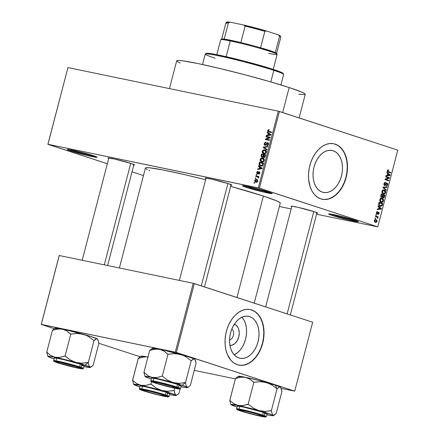 <?xml version="1.0" encoding="UTF-8"?>
<svg xmlns="http://www.w3.org/2000/svg" width="439" height="439" viewBox="0 0 439 439"><rect width="100%" height="100%" fill="white"/><g stroke="black" fill="none" stroke-linecap="round" stroke-linejoin="round"><path stroke-width="0.66" d="M246.943 186.679A14.58 0.812 -165.4 0 0 270.089 192.518A14.58 0.812 14.6 0 1 246.943 186.679L247.031 186.345L246.943 186.679A14.58 0.812 14.6 0 1 244.775 185.922A14.58 0.812 -165.4 0 0 246.943 186.679L246.153 187.343L246.943 186.679M268.487 191.969A15.392 0.856 14.6 0 1 272.202 193.484A15.392 0.856 14.6 0 1 262.879 191.92A15.392 0.856 14.6 0 1 246.153 187.343L242.558 185.944L242.915 185.692L252.48 187.563L266.347 191.3L272.185 193.572L262.16 191.75L246.153 187.343A15.392 0.856 14.6 0 1 242.46 185.735A15.392 0.856 14.6 0 1 252.54 187.579A15.392 0.856 14.6 0 1 268.487 191.969M71.826 150.39A14.58 0.812 -165.4 0 0 94.972 156.224A14.58 0.812 14.6 0 1 71.826 150.39L71.914 150.056L71.826 150.39A14.58 0.812 14.6 0 1 69.658 149.633A14.58 0.812 -165.4 0 0 71.826 150.39L71.036 151.049L71.826 150.39M93.364 155.68A15.392 0.856 14.6 0 1 97.085 157.189A15.392 0.856 14.6 0 1 87.762 155.625A15.392 0.856 14.6 0 1 71.036 151.049L68.111 149.995L67.332 149.447L67.798 149.397L77.363 151.274L91.23 155.005L97.068 157.277L87.037 155.455L71.036 151.049A15.392 0.856 14.6 0 1 67.343 149.447A15.392 0.856 14.6 0 1 77.423 151.285A15.392 0.856 14.6 0 1 93.364 155.68M333.102 214.836A14.58 0.812 -165.4 0 0 356.248 220.669A14.58 0.812 14.6 0 1 333.102 214.836L333.19 214.501L333.102 214.836A14.58 0.812 14.6 0 1 330.935 214.078A14.58 0.812 -165.4 0 0 333.102 214.836L332.312 215.494L333.102 214.836M354.641 220.126A15.392 0.856 14.6 0 1 358.361 221.635A15.392 0.856 14.6 0 1 349.032 220.071A15.392 0.856 14.6 0 1 332.312 215.494L329.387 214.441L328.712 214.095L329.074 213.842L338.639 215.719L352.501 219.451L358.345 221.722L348.314 219.901L332.312 215.494A15.392 0.856 14.6 0 1 328.613 213.892A15.392 0.856 14.6 0 1 338.694 215.73A15.392 0.856 14.6 0 1 354.641 220.126M229.564 339.857A5.669 3.808 101.7 0 0 233.477 335.061A5.669 3.808 101.7 0 0 231.797 329.107A5.669 3.808 -78.3 0 1 233.477 335.061A5.669 3.808 -78.3 0 1 229.564 339.857M234.547 324.328A10.755 7.227 -78.3 0 1 238.876 336.384A10.755 7.227 -78.3 0 1 229.932 345.306L231.979 345.186L234.799 343.666L237.17 340.779L238.734 336.976L239.244 332.828L238.629 328.965L237.922 327.329L235.842 324.97L234.547 324.328L233.164 326.172L234.294 324.251A10.755 7.227 -78.3 0 1 234.547 324.328M242.07 317.32L243.947 320.009L245.357 323.258L246.246 326.951L246.581 330.946L246.35 335.083L245.566 339.204L244.249 343.161L242.454 346.788L240.254 349.949L237.729 352.528L234.168 354.827A21.418 14.388 101.7 0 0 245.928 337.64A21.418 14.388 101.7 0 0 241.966 317.199M249.687 316.607A21.418 14.388 -78.3 0 1 258.214 341.01A21.418 14.388 -78.3 0 1 239.952 358.279A21.418 14.388 -78.3 0 1 238.909 357.999L236.336 356.726L234.064 354.707L232.193 352.023L230.782 348.769L229.893 345.076L229.559 341.081L229.789 336.943L230.574 332.822L231.891 328.871L233.685 325.244L235.886 322.078L238.404 319.499L241.159 317.606L244.029 316.47L246.91 316.129L249.687 316.607L252.26 317.88L254.532 319.899L256.403 322.588L257.814 325.842L258.703 329.535L259.037 333.53L258.807 337.668L258.022 341.789L256.705 345.74L254.916 349.367L252.716 352.533L250.192 355.107L247.442 357.006L244.567 358.142L241.686 358.476L238.909 357.999A21.418 14.388 -78.3 0 1 230.382 333.602A21.418 14.388 -78.3 0 1 248.644 316.332A21.418 14.388 -78.3 0 1 249.687 316.607L247.574 316.173L249.687 316.607M251.432 309.907L254.839 311.591L257.841 314.264L260.322 317.825L262.187 322.133L263.367 327.022L263.812 332.307L263.51 337.783L262.462 343.243L260.722 348.473L258.351 353.274L255.438 357.461L252.096 360.874L248.458 363.382L244.655 364.886L240.841 365.33L238.662 365.094A28.354 19.047 101.7 0 0 262.741 342.124A28.354 19.047 101.7 0 0 251.432 309.907L251.668 309.956A28.354 19.047 -78.3 0 1 262.956 342.255A28.354 19.047 -78.3 0 1 238.778 365.116A28.354 19.047 -78.3 0 1 237.395 364.749L241.077 365.38L244.891 364.935L248.693 363.432L252.332 360.924L255.674 357.511L258.587 353.324L261.913 345.948L263.312 340.576L263.987 335.083L263.916 329.673L263.104 324.564L261.573 319.943L259.389 315.992L256.634 312.859L253.418 310.669L249.857 309.506L246.087 309.413L242.262 310.395L238.525 312.409L235.019 315.383L231.874 319.202L229.224 323.719L227.155 328.762L225.756 334.134L225.081 339.627L225.147 345.032L225.964 350.146L227.495 354.767L230.991 360.392L233.992 363.064L237.395 364.749A28.354 19.047 -78.3 0 1 226.112 332.449A28.354 19.047 -78.3 0 1 250.285 309.588A28.354 19.047 -78.3 0 1 251.668 309.956L251.432 309.907A28.354 19.047 101.7 0 0 250.17 309.566M333.152 150.758A21.418 14.388 -78.3 0 1 341.674 175.156A21.418 14.388 -78.3 0 1 323.411 192.425A21.418 14.388 -78.3 0 1 322.369 192.15L319.795 190.877L317.529 188.858L315.652 186.169L314.242 182.915L313.353 179.222L313.018 175.232L313.248 171.095L314.033 166.968L315.35 163.017L317.145 159.39L319.345 156.229L321.864 153.65L324.619 151.757L327.489 150.615L330.369 150.281L333.152 150.758L335.725 152.031L337.992 154.051L339.863 156.739L341.273 159.988L342.162 163.687L342.497 167.676L342.266 171.814L341.482 175.94L340.165 179.891L338.376 183.518L336.175 186.679L333.651 189.258L330.902 191.152L328.032 192.287L325.151 192.628L322.369 192.15A21.418 14.388 -78.3 0 1 313.841 167.747A21.418 14.388 -78.3 0 1 332.103 150.478A21.418 14.388 -78.3 0 1 333.152 150.758L331.039 150.319L333.152 150.758M334.897 144.058L338.299 145.743L341.301 148.415L343.786 151.971L345.647 156.279L346.826 161.168L347.271 166.452L346.969 171.929L345.921 177.389L344.181 182.619L341.811 187.42L338.897 191.607L335.555 195.02L331.917 197.528L328.12 199.037L324.306 199.482L322.122 199.24A28.354 19.047 101.7 0 0 346.201 176.269A28.354 19.047 101.7 0 0 334.897 144.058L335.127 144.107A28.354 19.047 -78.3 0 1 346.415 176.407A28.354 19.047 -78.3 0 1 322.237 199.268A28.354 19.047 -78.3 0 1 320.86 198.9L324.536 199.531L328.35 199.087L334.002 196.447L337.509 193.473L340.648 189.653L343.303 185.137L345.372 180.094L346.772 174.722L347.447 169.229L347.375 163.824L346.563 158.709L345.032 154.089L342.848 150.138L340.093 147.01L336.878 144.821L333.316 143.657L329.546 143.564L325.722 144.541L321.985 146.56L318.478 149.534L315.339 153.354L312.683 157.87L310.614 162.907L309.215 168.28L308.54 173.773L308.606 179.183L310.104 186.679L311.97 190.981L314.45 194.543L317.452 197.215L320.86 198.9A28.354 19.047 -78.3 0 1 309.572 166.601A28.354 19.047 -78.3 0 1 333.75 143.74A28.354 19.047 -78.3 0 1 335.127 144.107L334.897 144.058A28.354 19.047 101.7 0 0 333.629 143.712M107.61 265.546L133.928 164.504L131.31 163.56A13.774 0.763 14.6 0 0 117.043 159.631A13.774 0.763 14.6 0 0 108.021 157.98A13.774 0.763 14.6 0 0 108.707 158.474L108.109 158.166L108.433 157.941L114.612 159.066L131.31 163.56A13.774 0.763 14.6 0 1 134.636 164.916A13.774 0.763 14.6 0 1 133.796 165.009M230.491 185.088L231.721 184.956L228.505 183.705A13.774 0.763 14.6 0 0 214.237 179.776A13.774 0.763 14.6 0 0 205.216 178.124A13.774 0.763 14.6 0 0 205.907 178.618L205.304 178.311L205.628 178.086L211.812 179.211L228.505 183.705A13.774 0.763 14.6 0 1 231.83 185.055A13.774 0.763 14.6 0 1 230.991 185.148M290.333 314.95L316.969 212.701L314.351 211.752A13.774 0.763 14.6 0 0 300.084 207.823A13.774 0.763 14.6 0 0 291.062 206.176A13.774 0.763 14.6 0 0 291.748 206.665L291.057 206.182L292.385 206.226L297.653 207.257L314.351 211.752A13.774 0.763 14.6 0 1 317.677 213.107A13.774 0.763 14.6 0 1 316.837 213.2M295.162 206.95L295.162 206.95A12.961 0.719 14.6 0 1 293.642 206.429A12.961 0.719 -165.4 0 0 295.162 206.95M209.315 178.903L209.315 178.903A12.961 0.719 14.6 0 1 207.795 178.382A12.961 0.719 -165.4 0 0 209.315 178.903M112.121 158.759L112.121 158.759A12.961 0.719 14.6 0 1 110.601 158.238A12.961 0.719 -165.4 0 0 112.121 158.759M299.113 117.899L305.259 94.314A66.426 3.688 -165.4 0 0 289.164 87.553L282.661 112.521L289.164 87.553A66.426 3.688 -165.4 0 0 218.66 68.199A66.426 3.688 -165.4 0 0 176.692 60.823L169.454 88.612M236.95 297.505L263.378 196.057A69.669 3.869 -165.4 0 0 230.678 186.361L263.378 196.057L236.95 297.505M145.457 168.236L146.275 167.665L149.65 167.786L163.467 170.047L184.797 174.667L205.617 179.738A69.669 3.869 -165.4 0 0 145.419 168.027L119.381 267.982M47.966 144.283L258.341 187.881L278.321 111.177L67.946 67.573L47.895 144.332L67.946 67.573L47.895 144.332L107.335 163.752L47.966 144.283L259.449 188.172L279.429 111.468L397.761 150.133L377.781 226.842L258.341 187.881L278.321 111.177L67.946 67.573L47.966 144.283M255.827 178.514L255.24 178.388L255.366 177.894L255.953 178.014L255.827 178.514L255.953 178.014L255.366 177.894L255.24 178.388L255.827 178.514M257.309 176.719L255.756 176.396L255.888 175.902L258.878 176.522L258.747 177.016L258.269 176.917L258.664 177.499L258.362 178.064L257.973 177.833L258.028 177.049L257.309 176.719L257.896 176.939L258.362 178.064L258.648 177.625L258.269 176.917L258.747 177.016L258.878 176.522L255.888 175.902L255.756 176.396L257.896 176.939M256.716 175.095L256.129 174.974L256.255 174.475L256.848 174.596L256.716 175.095L256.848 174.596L256.255 174.475L256.129 174.974L256.716 175.095M259.197 172.313L259.806 173.164L259.394 173.026L258.747 173.57L259.46 173.8L258.747 173.57L258.67 174.074L259.828 173.098L259.449 171.858L258.028 172.84L258.555 173.015L258.028 172.84L257.731 173.295L258.286 173.476L257.43 173.367L258.187 173.619L256.722 172.478L257.139 172.615L258 171.462L256.722 172.478L257.281 173.86L256.656 172.977L257.227 171.66L258 171.462L257.161 172.527L257.336 173.339L258.895 171.814L259.581 171.94L259.888 172.648L259.208 173.992L258.67 174.074L259.394 173.026L259.125 172.307L258.127 173.69L257.375 173.882L258.906 172.417L259.883 172.532L259.257 172.329M259.498 167.001L258.384 166.315L258.522 165.794L262.237 168.164L262.099 168.686L257.572 169.427L257.709 168.905L259.048 168.724L259.498 167.001L259.048 168.724L257.709 168.905L257.572 169.427L262.099 168.686L262.237 168.164L258.522 165.794L258.384 166.315L261.381 167.616L259.498 167.001M260.097 159.522L260.782 158.435L261.891 157.985L263.356 158.254L264.08 158.863L264.24 160.636L262.752 161.898L260.634 161.387L260.102 160.575L260.097 159.522L260.354 161.08L261.704 161.881C262.818 162.2 263.691 161.711 264.316 160.4C264.404 158.951 263.85 158.161 262.654 158.029L261.112 158.227L261.896 158.479L261.112 158.227L260.097 159.522L260.563 159.675L260.097 159.522M262.226 151.34L262.917 150.253L264.026 149.803L265.145 149.935L266.215 150.681L266.374 152.448L264.887 153.716L262.763 153.206L262.231 152.393L262.226 151.34L262.484 152.898L263.834 153.699C264.953 154.018 265.825 153.524 266.446 152.218C266.533 150.769 265.979 149.979 264.783 149.842L263.246 150.045L264.026 150.297L263.246 150.045L262.226 151.34L262.698 151.493L262.226 151.34M267.636 130.57L268.13 129.851L269.2 129.757L269.123 130.268L268.229 130.449L268.18 131.195L271.642 132.068L271.511 132.562L267.708 131.431L267.636 130.57L268.717 131.985L271.511 132.562L271.642 132.068L268.284 131.294L268.114 130.696L269.123 130.268L269.2 129.757L268.13 129.851L269.14 130.18L268.13 129.851L267.636 130.57L268.108 130.723L267.636 130.57M268.251 133.418L267.131 132.732L267.269 132.21L270.989 134.575L270.852 135.102L266.325 135.838L266.457 135.316L267.801 135.141L268.251 133.418L267.801 135.141L266.457 135.316L266.325 135.838L270.852 135.102L270.989 134.575L267.269 132.21L267.131 132.732L270.128 134.032L268.251 133.418M269.337 137.588L266.045 136.908L266.177 136.408L270.287 137.259L270.15 137.791L266.303 139.207L269.601 139.893L269.475 140.392L265.359 139.536L265.496 139.004L269.337 137.588L265.496 139.004L265.359 139.536L269.475 140.392L269.601 139.893L266.303 139.207L270.15 137.791L270.287 137.259L266.177 136.408L266.045 136.908L269.337 137.588M267.603 143.152L268.02 144.228L268.487 144.376L268.02 144.228L266.967 145.046L267.867 145.342L266.967 145.046L266.89 145.556L268.509 144.31L267.752 142.659L265.172 144.826L265.963 145.084L265.172 144.826L264.733 143.668L266.007 142.67L266.083 142.165L264.262 143.526L264.936 145.293L264.3 144.722L264.201 143.838L265.304 142.22L266.083 142.165L266.007 142.67L264.81 143.427L264.969 144.744L265.688 144.689L267.324 142.659L268.328 142.993L268.564 144.014L268.081 145.15L266.89 145.556L268.064 144.041L267.944 143.361L267.263 143.163L265.974 145.068L265.052 145.325L266.226 144.771L267.148 143.224L268.547 143.454M266.983 149.951L263.274 147.531L263.405 147.043L267.9 146.423L267.768 146.939L263.828 147.356L267.121 149.43L266.983 149.951L267.121 149.43L263.828 147.356L267.768 146.939L267.9 146.423L263.405 147.043L263.274 147.531L265.052 148.113L263.274 147.531L266.983 149.951M262.006 157.294L261.095 156.322L261.595 153.985L265.71 154.835L264.772 157.327L263.795 157.508L263.191 156.822L262.006 157.294L263.191 156.822L263.916 157.541L265.304 156.383L265.71 154.835L261.595 153.985L261.194 155.527L261.66 155.68L261.194 155.527L261.836 157.25M260.673 165.942L259.059 164.79L259.465 162.167L263.576 163.017L262.884 165.267L261.606 165.997L260.673 165.942L262.934 165.185L263.576 163.017L259.465 162.167L259.087 163.626L259.553 163.78L259.087 163.626C258.939 165.059 259.471 165.832 260.673 165.942L260.294 165.843M255.855 182.196L254.894 181.719L254.636 180.478L255.465 179.474L256.678 179.441L257.655 180.138L257.682 181.291L256.925 182.119L255.855 182.196L257.737 181.12L256.546 179.414L254.636 180.478L255.054 180.616L254.636 180.478L255.553 182.114M254.604 183.206L254.016 183.085L254.143 182.591L254.73 182.712L254.604 183.206L254.73 182.712L254.143 182.591L254.016 183.085L254.604 183.206M279.38 206.511L291.156 208.953L279.38 206.511M316.574 214.221L377.781 226.842L259.449 188.172L279.429 111.468L278.321 111.177L397.761 150.133L377.781 226.842L316.574 214.221M143.46 175.556L132.024 171.819L143.46 175.556M374.89 218.485L375.411 218.655L375.537 218.156L375.021 217.985L374.89 218.485L375.411 218.655L375.537 218.156L375.021 217.985L374.89 218.485M375.779 215.072L376.3 215.236L376.432 214.742L375.91 214.572L375.779 215.072L376.3 215.236L376.432 214.742L375.91 214.572L375.779 215.072M378.034 206.412L379.011 207.197L378.561 208.92L377.359 208.997L377.227 209.518L381.271 209.118L381.409 208.591L378.171 205.891L378.034 206.412L379.011 207.197L378.561 208.92L377.359 208.997L377.227 209.518L381.271 209.118L381.409 208.591L378.171 205.891L378.034 206.412M380.695 198.368L379.757 199.613L379.938 201.221L381.112 202.143C382.1 202.555 382.89 202.121 383.483 200.832L383.044 200.744L383.483 200.832C383.598 199.361 383.132 198.51 382.073 198.285L380.399 198.56L379.68 200.052L380.273 201.649L382.144 202.22L383.313 201.287L383.406 199.438L382.232 198.34L380.827 198.538M383.247 193.956C384.229 194.373 385.019 193.939 385.612 192.65L385.173 192.562L385.612 192.65C385.733 191.179 385.261 190.328 384.202 190.103L382.676 190.274L381.837 191.645L382.402 193.467L384.279 194.038L385.541 192.886L385.349 190.894L383.527 189.999L382.83 190.186L381.886 191.431L382.073 193.039L383.532 194.033M384.569 185.51L385.634 185.038L385.129 184.934L385.634 185.038L386.046 184.237L385.629 184.15L386.046 184.237L386.496 183.529L386.024 183.431L386.907 183.497L387.242 184.621L386.199 185.889L387.675 184.742L387.236 184.654L387.675 184.742L386.852 182.959L384.696 185.011L383.927 184.852L384.696 185.011L384.334 183.798L383.9 183.711L384.334 183.798L385.497 182.882L384.421 182.657L385.497 182.882L385.579 182.366L383.922 183.617L384.191 185.274L385.398 185.324L386.594 183.48L387.127 183.634L387.286 184.435L386.199 185.889L387.066 185.752L387.675 184.742L387.659 183.606L386.863 182.959L386.111 183.31L385.157 184.912L384.515 184.912L384.416 183.557L385.497 182.882L385.579 182.366L384.954 182.344L383.922 183.617L384.69 185.543M386.781 172.823L387.758 173.608L387.308 175.337L386.111 175.413L385.974 175.935L390.024 175.529L390.156 175.007L386.918 172.302L386.781 172.823L387.758 173.608L387.308 175.337L386.111 175.413L385.974 175.935L390.024 175.529L390.156 175.007L386.918 172.302L386.781 172.823M388.707 169.953L387.472 170.239L387.467 171.753L390.683 172.993L390.814 172.494L387.758 171.336L387.829 170.579L388.625 170.469L388.707 169.953L387.758 169.964L387.297 170.661L388.219 172.187L390.683 172.993L390.814 172.494L387.851 171.446L387.714 170.826L388.625 170.469L388.493 169.893M385.694 176.999L388.603 177.949L385.151 179.096L385.008 179.633L388.641 180.819L388.773 180.319L385.859 179.37L389.322 178.218L389.459 177.691L385.826 176.5L385.694 176.999L388.603 177.949L385.151 179.096L385.008 179.633L388.641 180.819L388.773 180.319L385.859 179.37L389.322 178.218L389.459 177.691L385.826 176.5L385.694 176.999M382.929 187.629L386.155 190.378L386.287 189.857L383.423 187.491L386.94 187.365L387.072 186.849L383.055 187.14L382.929 187.629L386.155 190.378L386.287 189.857L383.423 187.491L386.94 187.365L387.072 186.849L383.055 187.14L382.929 187.629M381.518 197.484L382.589 197.095L382.034 196.979L383.209 197.885L384.476 196.815L384.037 196.721L384.476 196.815L384.882 195.267L381.25 194.076L380.734 196.425L381.518 197.484L382.589 197.095L383.099 197.841L383.977 197.737L384.882 195.267L381.25 194.076L380.843 195.618L381.661 197.523M380.081 206.204L382.111 205.611L381.606 205.507L382.111 205.611L382.385 204.843L381.946 204.755L382.385 204.843L382.748 203.449L379.115 202.258L378.747 205.106L379.477 205.924L380.898 206.335L382.067 205.688L382.748 203.449L379.115 202.258L378.736 203.718C378.566 205.172 379.016 205.995 380.081 206.204L380.383 206.286M376.92 214.051L378.028 213.195L377.507 213.091L378.028 213.195L378.325 212.679L377.792 212.564L378.588 212.586L378.742 213.338L378.067 214.347L379.12 213.442L378.731 213.359L379.12 213.442L378.522 212.042L377.255 213.48L376.349 213.398L376.986 213.53L376.36 212.646L377.463 212.147L376.646 211.977L377.463 212.147L377.545 211.631L376.382 212.569L376.613 213.875L377.463 214.012L378.451 212.586L378.742 213.338L378.067 214.347L378.703 214.205L379.148 213.327L379.131 212.553L378.5 212.042L377.277 213.464L376.827 213.431L376.794 212.58L377.545 211.631L377.101 211.658L376.382 212.569L377.024 214.078M375.411 216.493L377.172 217.124L377.337 218.128L377.836 218.205L377.628 217.217L378.05 217.354L378.182 216.855L375.537 215.993L375.411 216.493L377.293 217.212L377.677 218.392L377.946 217.963L377.628 217.217L378.05 217.354L378.182 216.855L375.537 215.993L375.411 216.493M375.329 222.414L377.035 221.465L376.646 221.382L377.035 221.465L376.025 219.626L375.575 219.533L376.025 219.626L374.297 220.57L374.489 221.854L376.075 222.48L377.074 221.289L376.854 220.191L375.91 219.593L374.818 219.747L374.297 220.57L375.559 222.474M194.263 370.368L235.375 378.89L194.263 370.368M281.223 388.389L294.728 391.127L176.396 352.462L194.334 283.578L312.672 322.248L294.728 391.127L175.287 352.171L193.231 283.287L59.249 255.52L41.304 324.399L175.287 352.171L41.239 324.448L59.177 255.569L41.239 324.448L54.277 328.712L41.239 324.448L59.249 255.52L193.231 283.287L175.287 352.171L176.396 352.462L194.334 283.578L193.231 283.287L312.672 322.248L294.728 391.127L281.223 388.389M140.123 356.759L98.808 343.26L140.123 356.759M254.208 303.146L280.258 203.147A69.669 3.869 -165.4 0 0 263.378 196.057L276.608 200.842L279.659 202.395L280.137 203.306M316.963 212.701L317.66 213.184L316.332 213.14M133.922 164.504L134.619 164.993L133.291 164.943M149.765 170.623L149.068 170.327M147.23 169.476L146.022 168.774M176.725 61.026L177.51 60.483L178.816 60.456L183.217 60.9L198.417 63.66L220.098 68.544L244.957 74.795L269.206 81.473L289.164 87.553L301.78 92.119L304.688 93.6L305.143 94.462M304.441 94.654L298.734 94.237M180.171 63.018L177.263 61.537M387.478 170.222L388.625 170.469M387.28 170.733L387.714 170.826L387.28 170.733M387.264 171.325L387.851 171.446L387.264 171.325M387.302 171.468L388.317 171.676L387.302 171.468M387.396 171.66L390.814 172.494L388.4 172.247L387.396 171.66M389.163 174.799L390.156 175.007L389.163 174.799M388.614 175.238L390.024 175.529L388.614 175.238M388.136 173.915L389.7 175.183L387.341 175.21L387.774 175.304L388.136 173.915L387.703 173.828L389.7 175.183L387.774 175.304L388.136 173.915M385.76 176.758L389.459 177.691L387.044 177.438L385.76 176.758M388.378 178.025L389.322 178.218L388.378 178.025M385.118 179.216L385.859 179.37L385.118 179.216M385.074 179.392L388.773 180.319L386.358 180.072L385.074 179.392M383.927 184.857L384.696 185.011M386.496 183.529L386.907 183.497M385.124 186.992L386.94 187.365L385.124 186.992M383.022 187.272L384.048 187.48L383.022 187.272M382.989 187.404L383.423 187.491L382.989 187.404M383.022 187.705L383.938 187.897L383.022 187.705M385.305 189.653L386.287 189.857L385.305 189.653M382.215 193.462L382.589 193.242M382.995 190.405L382.468 189.9M384.065 190.597L385.19 192.512L384.262 193.522L382.182 193.215L383.39 193.462L382.314 191.563L381.875 191.475L384.065 190.597L384.97 191.174L385.036 192.897L384.405 193.478L383.598 193.522L382.523 192.88L382.276 191.75L382.846 190.74L384.065 190.597L382.649 190.29M383.242 195.267L384.328 195.624L384.103 196.491L383.28 197.363L382.616 197.226L383.28 197.363L382.385 196.634L382.896 196.738L383 196.206L382.561 196.112L383 196.206L383.242 195.267L382.803 195.179L384.328 195.624L383.549 197.385L382.918 196.974L383.242 195.267M381.54 194.713L382.819 195.13L382.561 196.112L381.645 196.985L380.816 196.815L381.645 196.985L380.739 196.211L381.178 196.299L381.266 195.772L380.832 195.679L381.266 195.772L381.54 194.713L381.107 194.625L382.819 195.13L381.935 197.012L381.189 196.436L381.54 194.713M380.816 196.82L381.645 196.985M382.616 197.232L383.28 197.363M381.112 202.143L381.398 202.22M380.086 201.644L380.459 201.43M380.865 198.593L380.339 198.088M381.935 198.779L383.055 200.7L382.133 201.704L380.053 201.397L381.255 201.649L380.179 199.745L379.746 199.657L381.935 198.779L382.835 199.355L382.907 201.078L382.276 201.66L381.469 201.704L380.388 201.062L380.141 199.932L380.712 198.922L381.935 198.779L380.514 198.472M380.064 201.413L381.255 201.649M379.044 205.748L379.554 205.414M379.411 202.895L382.193 203.806L381.71 205.375L380.218 205.71L378.95 205.447L380.218 205.71L378.742 205.09L379.378 205.222L379.175 203.795L378.742 203.701L379.175 203.795L379.411 202.895L378.972 202.807L382.193 203.806L381.546 205.567L380.586 205.803L379.28 205.101L379.411 202.895M380.498 205.781L380.218 205.71M380.415 208.388L381.409 208.591L380.415 208.388M379.867 208.827L381.271 209.118L379.867 208.827M379.389 207.504L380.953 208.766L378.588 208.799L379.027 208.893L379.389 207.504L378.95 207.411L380.953 208.766L379.027 208.893L379.389 207.504M375.894 214.627L376.432 214.742L375.894 214.627M375.471 216.251L378.182 216.855L375.768 216.608L375.471 216.251M377.172 217.124L377.628 217.217L377.172 217.124M377.458 217.865L377.946 217.963L377.458 217.865M375.005 218.046L375.537 218.156L375.005 218.046M375.899 220.126L376.657 221.327L375.433 221.904L374.39 221.69L375.433 221.904L374.28 220.625L375.899 220.126L376.481 220.488L376.569 221.558L375.597 221.953L374.851 221.541L374.648 220.828L375.054 220.158L375.899 220.126L374.681 219.862M374.396 221.7L375.433 221.904M382.193 193.231L383.39 193.462M270.358 131.974L268.284 131.294M268.816 131.48L268.531 131.404M268.416 131.909L268.717 131.985M269.864 132.221L269.672 131.777M269.667 131.711L269.941 132.298M267.477 135.651L266.457 135.316L267.477 135.651M268.734 135.442L267.801 135.141L268.734 135.442M268.684 133.681L270.896 134.921L268.322 135.069L269.228 135.366L268.322 135.069L268.684 133.681L270.534 134.285L268.684 133.681L268.322 135.069L270.479 134.789L268.684 133.681M268.18 137.347L266.177 136.408L270.226 137.495L268.18 137.347M268.383 139.887L266.303 139.207L268.383 139.887M267.494 139.981L267.576 139.679L265.496 139.004L267.658 139.651L267.494 139.981M264.262 143.526L264.733 143.679L264.262 143.526M265.172 144.826L265.957 145.084M268.547 143.46L267.746 143.202M264.256 147.323L263.405 147.043L264.256 147.323M265.557 150.615L266.061 150.484M265.485 150.072L264.783 149.842L265.485 150.072M265.161 149.94L264.783 149.842M263.515 153.612L263.834 153.699M264.377 153.255L264.695 153.738L262.484 152.898L264.432 153.37M266.1 150.484L265.513 150.632M264.646 150.341L263.548 150.423L262.763 151.263L262.813 152.454L263.707 153.134L265.633 153.403L264.958 153.184L265.968 152.119L266.435 152.273L265.968 152.119L265.858 151.076L264.646 150.341L265.968 152.119L264.958 153.184L263.976 153.2L262.709 151.433L264.646 150.341L266.325 150.868M263.976 153.2L265.205 153.623M263.598 154.945L263.674 154.66L261.595 153.985L265.65 155.071L263.674 154.66L263.598 154.945M264.761 157.332L263.191 156.822L264.761 157.332M263.976 157.025L264.635 156.767L265.101 155.236L263.872 154.978L265.568 155.384L265.101 155.236L264.871 156.103L265.343 156.251L264.871 156.103L263.976 157.025L264.81 157.299L263.532 156.443L263.872 154.978L263.598 156.772L264.805 157.305M262.132 156.794L262.906 156.465L263.389 154.879L261.946 154.583L261.595 156.229L262.132 156.794L261.589 156.163L261.946 154.583L263.855 155.033L263.389 154.879L263.131 155.861L263.603 156.015L263.131 155.861L262.132 156.794L262.977 157.069L262.023 156.761L262.972 157.074M263.422 158.797L263.927 158.671M263.356 158.254L262.654 158.029L263.356 158.254M263.027 158.128L262.654 158.029M261.381 161.793L261.704 161.881M262.571 161.925L260.354 161.08L262.303 161.552M263.965 158.666L263.384 158.814M262.242 161.437L262.709 162.062M262.517 158.523L261.419 158.605L260.634 159.445L260.684 160.636L261.573 161.316L263.499 161.585L262.829 161.365L263.834 160.306L264.3 160.454L263.834 160.306L263.729 159.258L262.517 158.523L263.834 160.306L262.829 161.365L261.847 161.382L260.579 159.62L262.517 158.523L264.19 159.05M261.847 161.382L263.071 161.804M261.474 163.105L259.465 162.167L263.515 163.253L261.474 163.105M261.49 166.008L261.183 165.591M261.172 165.563L261.617 166.118M261.71 165.476L261.578 165.146M260.81 165.443L262.297 165.19L262.966 163.418L259.817 162.765L259.504 164.466L260.684 165.415L259.855 165.037L259.817 162.765L263.433 163.571L262.966 163.418L262.736 164.301L263.202 164.449L262.736 164.301L262.473 164.993L262.956 165.152L260.81 165.443L262.116 165.871L260.481 165.36L262.555 166.035M258.73 169.234L257.709 168.905L258.73 169.234M259.987 169.031L259.048 168.724L259.987 169.031M259.937 167.27L262.149 168.51L259.575 168.658L260.475 168.949L259.575 168.658L259.937 167.27L261.781 167.874L259.937 167.27L259.575 168.658L261.732 168.373L259.937 167.27M257.43 173.367L258.187 173.619M256.826 174.662L256.255 174.475L256.826 174.662M257.88 176.89L257.962 176.577L255.888 175.902L258.818 176.752L257.962 176.577L257.88 176.89M258.439 177.987L257.973 177.833L258.439 177.987M258.637 177.652L258.121 177.482L258.637 177.652M255.937 178.08L255.366 177.894L255.937 178.08M257.073 179.584L256.546 179.414L257.073 179.584M256.837 179.485L256.546 179.414M257.677 180.105L257.276 180.308M256.689 181.856L256.969 182.394M256.42 179.908L255.569 179.963L255.103 180.462L255.169 181.236L255.778 181.642L257.056 182.048L255.959 181.691L257.726 181.153L257.21 180.363L256.42 179.908L257.314 181.016L255.959 181.691L255.064 180.583L256.42 179.908L257.731 180.325M255.959 181.691L257.04 182.059M254.713 182.778L254.143 182.591L254.713 182.778M227.248 23.519A28.354 1.575 14.6 0 1 226.041 22.603A28.354 1.575 14.6 0 1 228.472 22.669L224.192 39.104L228.472 22.669A28.354 1.575 -165.4 0 0 225.975 22.674L221.695 39.115A28.354 1.575 14.6 0 1 224.192 39.104A28.354 1.575 -165.4 0 0 221.755 39.038L220.773 39.614A29.166 1.619 14.6 0 1 230.245 40.937L230.963 40.322A28.354 1.575 -165.4 0 0 224.192 39.104L240.852 42.561A28.354 1.575 -165.4 0 0 230.963 40.322L230.245 40.937A29.166 1.619 -165.4 0 0 220.707 39.691L216.8 54.683M226.14 56.68L230.245 40.937L226.14 56.68M227.292 22.455L226.99 22.202L227.353 21.95L230.255 22.213L228.472 22.669L230.255 22.213L243.76 25.012L245.138 26.12A28.354 1.575 14.6 0 1 264.86 31.317L260.579 47.752L275.291 52.559A28.354 1.575 -165.4 0 0 260.579 47.752A28.354 1.575 -165.4 0 0 240.852 42.561A28.354 1.575 14.6 0 1 260.579 47.752L264.86 31.317L266.457 30.988L278.386 34.884L279.577 36.124L275.291 52.559A28.354 1.575 14.6 0 1 276.57 53.404L280.85 36.969A28.354 1.575 -165.4 0 0 279.577 36.124L275.291 52.559A28.354 1.575 -165.4 0 1 276.548 53.311L277.13 54.293A29.166 1.619 14.6 0 1 268.63 53.355M273.245 69.384L277.146 54.392A29.166 1.619 -165.4 0 0 260.717 48.581A29.166 1.619 -165.4 0 0 230.245 40.937A29.166 1.619 14.6 0 1 259.998 48.378A29.166 1.619 14.6 0 1 277.13 54.293M226.041 22.603L227.023 22.027A27.542 1.531 -165.4 0 1 230.255 22.213L243.76 25.012L245.138 26.12L240.852 42.561L245.138 26.12A28.354 1.575 -165.4 0 1 264.86 31.317L266.457 30.988L278.386 34.884L279.939 35.625L280.225 36.042L279.879 36.13M243.76 25.012L266.457 30.988A27.542 1.531 -165.4 0 0 243.76 25.012M279.577 36.124A28.354 1.575 14.6 0 1 280.828 36.871L280.252 35.888A27.542 1.531 -165.4 0 0 278.386 34.884L279.577 36.124M280.911 84.947L283.638 74.471A40.503 2.25 -165.4 0 0 273.821 70.35L270.808 81.934L273.821 70.35L273.442 69.45A39.697 2.206 -165.4 0 0 232.319 58.124A39.697 2.206 -165.4 0 0 206.325 53.371L205.337 53.948A40.503 2.25 14.6 0 1 231.863 58.793A40.503 2.25 14.6 0 1 273.821 70.35A40.503 2.25 -165.4 0 0 230.832 58.552A40.503 2.25 -165.4 0 0 205.243 54.052L202.516 64.528M215.061 58.173A40.503 2.25 14.6 0 1 205.337 53.948M206.303 53.382L210.133 53.52L216.515 54.623L243.255 60.84L270.808 68.605L279.583 71.601L283.04 73.362M273.821 70.35A40.503 2.25 14.6 0 1 283.61 74.334L283.029 73.351A39.697 2.206 -165.4 0 0 273.442 69.45L273.821 70.35M77.121 366.828L80.046 368.091L76.095 367.542L59.495 363.174A12.149 0.675 14.6 0 1 56.56 361.977A12.149 0.675 14.6 0 1 63.918 363.212A12.149 0.675 14.6 0 1 77.121 366.828A12.149 0.675 14.6 0 1 80.041 368.096A12.149 0.675 14.6 0 1 72.084 366.642A12.149 0.675 14.6 0 1 59.495 363.174L56.571 361.912L60.522 362.455L77.121 366.828M104.301 264.86L130.734 163.374L104.301 264.86M78.905 363.031L75.87 362.427A21.917 1.218 14.6 0 1 85.023 365.166L88.19 362.521A25.16 1.399 -165.4 0 0 88.019 362.466L81.95 363.185L75.87 362.427L70.284 359.936L65.076 356.051L70.783 334.134L77.132 333.492L83.212 334.249L86.082 335.292L88.799 336.74L94.006 340.626L88.294 362.543L81.95 363.185L78.905 363.031M58.316 362.932L55.007 361.5L59.484 362.115L78.296 367.07A13.774 0.763 14.6 0 1 81.627 368.425A13.774 0.763 14.6 0 1 73.28 367.026A13.774 0.763 14.6 0 1 58.316 362.932A13.774 0.763 14.6 0 1 55.012 361.495A13.774 0.763 14.6 0 1 64.028 363.141A13.774 0.763 14.6 0 1 78.296 367.07L81.61 368.502L77.132 367.882L58.316 362.932M83.525 365.835L83.887 365.583L80.288 364.183L79.596 366.845L65.768 362.971L56.889 360.973L53.536 360.649A15.392 0.856 14.6 0 1 63.26 362.362A15.392 0.856 14.6 0 1 79.596 366.845L80.288 364.183A15.392 0.856 -165.4 0 0 63.951 359.7A15.392 0.856 -165.4 0 0 54.227 357.988L53.668 361.171C54.244 361.385 52.34 360.968 57.465 362.751A0.488 0.357 -71.9 0 0 57.493 362.762C54.266 361.758 50.886 360.265 58.76 361.879C66.893 363.58 76.759 366.417 79.119 367.24A0.488 0.357 -71.9 0 0 79.596 366.845A15.392 0.856 14.6 0 1 83.322 368.409L79.596 366.845A0.488 0.357 108.1 0 1 79.119 367.24L63.622 362.976L53.909 361.209L59.567 363.41L72.995 367.026L82.258 368.842L82.603 368.595L79.119 367.24C82.345 368.244 85.731 369.737 77.857 368.123C69.724 366.422 59.852 363.58 57.493 362.762A0.488 0.357 108.1 0 1 57.438 362.74M55.292 328.114L62.42 329.102L57.591 329.02L52.428 330.331L46.715 352.248L52.428 330.331L55.105 329.557L60.033 328.844L67.013 330.112L86.082 335.292L88.799 336.74L94.061 340.659L96.569 338.727L97.809 339.402L98.868 343.314L93.161 365.232L91.367 366.817L89.913 367.015L88.919 365.478L88.294 362.543L94.006 340.626L95.801 339.04L96.569 338.727L97.623 339.1M83.805 366.57L85.561 366.713L83.805 366.57M56.401 328.893L55.001 328.427L54.233 328.74L55.303 328.109A21.917 1.218 -165.4 0 1 62.42 329.102L66.805 330.929L70.564 334.09L77.132 333.492L80.178 333.651L90.39 336.356L97.255 338.837A21.917 1.218 -165.4 0 0 83.212 334.249A21.917 1.218 -165.4 0 0 62.42 329.102L66.805 330.929L70.783 334.134L65.076 356.051L59.907 357.368L55.084 357.28L75.87 362.427L89.913 367.015A21.917 1.218 14.6 0 1 90.28 367.448L93.161 365.232L98.868 343.314L97.656 339.144A21.917 1.218 -165.4 0 0 97.255 338.837L97.809 339.402M54.233 328.74L52.482 330.364L54.233 328.74M46.715 352.248L47.769 356.15L46.775 352.281A25.16 1.399 14.6 0 1 46.94 352.292L46.775 352.281A25.16 1.399 -165.4 0 1 46.94 352.292L46.715 352.248M47.928 356.419A21.917 1.218 14.6 0 0 48.334 356.72L48.334 356.72A21.917 1.218 14.6 0 0 54.008 358.828L47.961 356.463L50.068 356.369L55.084 357.28L50.699 355.453L46.94 352.292L50.699 355.453L55.084 357.28A21.917 1.218 14.6 0 1 75.87 362.427L70.284 359.936L65.356 356.128A25.16 1.399 -165.4 0 0 64.857 356.007L59.907 357.368L55.084 357.28A21.917 1.218 14.6 0 0 47.928 356.419L47.769 356.15M55.676 328.542L55.303 328.284M91.367 366.817L89.913 367.015L90.286 367.278L89.94 367.514L83.8 366.587A21.917 1.218 14.6 0 0 90.28 367.448M57.465 362.751C63.551 364.771 76.584 368.074 80.963 368.7C84.37 369.095 82.565 368.645 83.322 368.409L84.019 365.747A15.392 0.856 -165.4 0 0 80.288 364.183L64.286 359.777L55.742 358.004L54.359 358.153M81.55 365.583L82.505 365.731M88.354 362.576A25.16 1.399 -165.4 0 0 88.19 362.521L85.023 365.166A21.917 1.218 14.6 0 1 89.913 367.015L88.919 365.478L88.354 362.576L88.019 362.466A25.16 1.399 14.6 0 1 88.19 362.521A25.16 1.399 14.6 0 1 88.354 362.576M65.356 356.128L64.857 356.007A25.16 1.399 14.6 0 1 65.356 356.128M174.316 386.973L157.716 382.599L153.765 382.051L156.69 383.318A12.149 0.675 14.6 0 1 153.754 382.122A12.149 0.675 14.6 0 1 161.118 383.357A12.149 0.675 14.6 0 1 174.316 386.973A12.149 0.675 14.6 0 1 177.235 388.241L174.316 386.973M201.276 285.849L227.934 183.518L201.276 285.849M156.69 383.318L169.322 386.797L177.241 388.235A12.149 0.675 14.6 0 1 169.278 386.786A12.149 0.675 14.6 0 1 156.69 383.318M176.099 383.176L173.065 382.572A21.917 1.218 14.6 0 1 182.218 385.31L185.384 382.665A25.16 1.399 -165.4 0 0 185.214 382.61L179.145 383.329L173.065 382.572L167.478 380.081L162.271 376.196L167.983 354.278L174.327 353.636L180.407 354.394L183.277 355.436L185.993 356.885L191.201 360.77L185.494 382.687L179.145 383.329L176.099 383.176M155.516 383.071L152.201 381.639L156.679 382.259L175.496 387.214A13.774 0.763 14.6 0 1 178.821 388.57A13.774 0.763 14.6 0 1 170.475 387.171A13.774 0.763 14.6 0 1 155.516 383.071A13.774 0.763 14.6 0 1 152.207 381.639A13.774 0.763 14.6 0 1 161.228 383.285A13.774 0.763 14.6 0 1 175.496 387.214L178.805 388.647L174.327 388.027L155.516 383.071M180.72 385.98L181.082 385.727L180.407 385.382L177.482 384.328L176.791 386.989L162.968 383.115L154.084 381.118L150.731 380.794A15.392 0.856 14.6 0 1 160.454 382.506A15.392 0.856 14.6 0 1 176.791 386.989L177.482 384.328A15.392 0.856 -165.4 0 0 161.146 379.845A15.392 0.856 -165.4 0 0 151.422 378.133L150.862 381.31C151.439 381.524 149.534 381.112 154.66 382.896A0.488 0.357 -71.9 0 0 154.693 382.901C151.46 381.903 148.08 380.41 155.955 382.023C164.087 383.724 173.959 386.561 176.313 387.385A0.488 0.357 -71.9 0 0 176.791 386.989A15.392 0.856 14.6 0 1 180.522 388.553L176.791 386.989A0.488 0.357 108.1 0 1 176.313 387.385L160.817 383.121L151.104 381.354L156.761 383.554L170.189 387.171L179.452 388.981L179.798 388.74L176.313 387.385C179.546 388.389 182.926 389.881 175.051 388.263C166.919 386.561 157.052 383.724 154.693 382.901A0.488 0.357 108.1 0 1 154.632 382.885M195.004 359.546L194.85 359.283A21.917 1.218 -165.4 0 0 194.45 358.981L195.437 360.523L196.063 363.454L190.356 385.371L188.561 386.962L187.107 387.16A21.917 1.218 14.6 0 0 182.218 385.31L187.107 387.16L186.12 385.623L185.549 382.72A25.16 1.399 -165.4 0 0 185.384 382.665L182.218 385.31L173.065 382.572A21.917 1.218 14.6 0 0 152.278 377.425L149.995 376.711L152.278 377.425A21.917 1.218 14.6 0 0 145.128 376.563A21.917 1.218 14.6 0 0 145.528 376.865L145.528 376.865A21.917 1.218 14.6 0 0 151.208 378.972L146.258 377.211L145.15 376.437L154.665 377.683L157.107 377.507L162.051 376.152A25.16 1.399 14.6 0 1 162.551 376.272A25.16 1.399 -165.4 0 0 162.051 376.152L157.107 377.507L152.278 377.425L173.065 382.572L167.478 380.081L162.271 376.196L167.983 354.278L163.999 351.074L159.615 349.246L163.999 351.074L167.758 354.235L174.327 353.636L177.372 353.796L187.59 356.501L194.45 358.981A21.917 1.218 -165.4 0 0 180.407 354.394A21.917 1.218 -165.4 0 0 159.615 349.246A21.917 1.218 -165.4 0 0 152.498 348.253L159.615 349.246L154.791 349.164L149.622 350.476L143.915 372.393L149.622 350.476L152.306 349.702L157.233 348.989L164.208 350.256L183.277 355.436L185.993 356.885L191.261 360.803L193.764 358.866L195.004 359.546L196.063 363.454L190.356 385.371L188.561 386.962L187.107 387.16L186.12 385.623L185.494 382.687L191.201 360.77L192.995 359.184L193.764 358.866L194.823 359.239M181 386.715L182.761 386.858L181 386.715M153.595 349.032L152.196 348.571L149.683 350.509L152.498 348.253M143.915 372.393L144.969 376.289L143.97 372.426A25.16 1.399 14.6 0 1 144.135 372.437L143.97 372.426A25.16 1.399 -165.4 0 1 144.135 372.437L143.915 372.393M149.995 376.711L147.894 375.597L144.135 372.437L147.894 375.597L149.995 376.711M152.871 348.687L152.498 348.429M187.48 387.593A21.917 1.218 14.6 0 0 187.107 387.16L187.491 387.588L186.427 387.632L180.994 386.732A21.917 1.218 14.6 0 0 187.48 387.593L188.561 386.962M154.66 382.896C160.745 384.915 173.778 388.219 178.157 388.844C181.565 389.239 179.765 388.789 180.522 388.553L181.214 385.892A15.392 0.856 -165.4 0 0 177.482 384.328L158.825 379.301L152.937 378.149L151.559 378.297M178.744 385.727L179.705 385.876M185.494 382.687L185.214 382.61A25.16 1.399 14.6 0 1 185.384 382.665A25.16 1.399 14.6 0 1 185.549 382.72L185.494 382.687M145.128 376.563L144.969 376.289M163.083 394.782L162.968 394.88A12.149 0.675 14.6 0 1 165.882 396.148A12.149 0.675 14.6 0 1 157.925 394.694A12.149 0.675 14.6 0 1 145.336 391.226L157.974 394.705L165.893 396.143L161.278 394.348L150.336 391.401L142.785 389.92L142.417 389.964L143.032 390.392L145.336 391.226A12.149 0.675 14.6 0 1 142.401 390.03A12.149 0.675 14.6 0 1 149.765 391.264A12.149 0.675 14.6 0 1 162.968 394.88L163.083 394.782M133.774 384.471A21.917 1.218 14.6 0 0 134.18 384.773L134.18 384.773A21.917 1.218 14.6 0 0 139.07 386.627L139.854 386.88A21.917 1.218 14.6 0 1 139.07 386.627L133.796 384.344L140.924 385.332L136.545 383.505L132.562 380.3L133.615 384.196L132.622 380.333A25.16 1.399 14.6 0 1 132.781 380.344A25.16 1.399 -165.4 0 0 132.622 380.333L138.274 358.383L132.562 380.3L136.545 383.505L138.647 384.619L161.717 390.48L156.13 387.988L150.923 384.103L145.753 385.415L140.924 385.332A21.917 1.218 14.6 0 1 161.717 390.48L175.759 395.067L174.766 393.531L174.14 390.595L167.791 391.237L161.717 390.48A21.917 1.218 14.6 0 1 175.759 395.067L176.138 395.495L175.079 395.539L169.646 394.623A21.917 1.218 14.6 0 0 176.127 395.501L177.213 394.87L175.759 395.067L175.205 394.507L174.201 390.628A25.16 1.399 -165.4 0 0 173.866 390.518L167.791 391.237L161.717 390.48L156.13 387.988L151.197 384.18A25.16 1.399 -165.4 0 0 150.703 384.059L145.753 385.415L140.924 385.332A21.917 1.218 14.6 0 0 133.774 384.471L133.615 384.196M144.162 390.979A13.774 0.763 14.6 0 1 140.859 389.547A13.774 0.763 14.6 0 1 149.875 391.193A13.774 0.763 14.6 0 1 164.142 395.122L167.363 396.373L167.039 396.598L158.479 394.924L146.077 391.583L140.848 389.547L149.825 391.182L164.142 395.122A13.774 0.763 14.6 0 1 167.468 396.477A13.774 0.763 14.6 0 1 159.127 395.078A13.774 0.763 14.6 0 1 144.162 390.979L144.162 390.979M169.372 393.887L169.838 393.838L169.059 393.289L166.134 392.236A15.392 0.856 -165.4 0 0 149.798 387.752A15.392 0.856 -165.4 0 0 140.074 386.04L139.382 388.702A15.392 0.856 14.6 0 1 149.106 390.414A15.392 0.856 14.6 0 1 165.443 394.897L151.614 391.023L142.73 389.025L139.382 388.702L139.514 389.217C140.09 389.431 138.186 389.02 143.312 390.803C150.352 393.157 166.134 397.004 168.181 396.905L169.169 396.461L169.866 393.799A15.392 0.856 -165.4 0 0 166.134 392.236L165.443 394.897A15.392 0.856 14.6 0 1 169.169 396.461L165.443 394.897A0.488 0.357 108.1 0 1 164.965 395.292C168.192 396.296 171.578 397.789 163.703 396.17C155.571 394.469 145.699 391.632 143.339 390.809A0.488 0.357 108.1 0 1 143.284 390.792M140.848 356.479L138.329 358.416L140.074 356.786L141.49 356.095L148.267 357.154M138.494 358.427L143.438 357.072L145.88 356.896L143.438 357.072L138.494 358.427M151.537 381.743L150.923 384.103L151.537 381.743M174.766 388.208L174.14 390.595L174.766 388.208M177.213 394.87L179.002 393.278L180.133 388.949L179.002 393.278L177.213 394.87L175.759 395.067A21.917 1.218 14.6 0 1 176.127 395.501M142.247 356.94L141.149 356.336M167.396 393.635L168.351 393.783M143.306 390.803A0.488 0.357 -71.9 0 0 143.339 390.809C140.112 389.81 136.732 388.317 144.601 389.931C152.734 391.632 162.606 394.469 164.965 395.292L149.469 391.028L139.756 389.261L145.413 391.462L158.836 395.078L168.099 396.889L168.45 396.647L164.965 395.292A0.488 0.357 -71.9 0 0 165.443 394.897L166.134 392.236L147.477 387.209L141.583 386.057L140.206 386.205M174.14 390.595L173.866 390.518A25.16 1.399 14.6 0 1 174.201 390.628L174.14 390.595M150.923 384.103L150.703 384.059A25.16 1.399 14.6 0 1 151.197 384.18L150.923 384.103M147.905 357.077A21.917 1.218 -165.4 0 0 141.149 356.161M260.278 414.926L260.162 415.02A12.149 0.675 14.6 0 1 263.082 416.287A12.149 0.675 14.6 0 1 255.125 414.833A12.149 0.675 14.6 0 1 242.537 411.37L240.226 410.536L239.694 410.262L239.979 410.064L247.53 411.546L258.478 414.493L263.087 416.287L255.169 414.844L242.537 411.37A12.149 0.675 14.6 0 1 239.601 410.174A12.149 0.675 14.6 0 1 246.959 411.409A12.149 0.675 14.6 0 1 260.162 415.02L260.278 414.926M313.775 211.571L287.122 313.896L313.775 211.571M238.333 376.311L245.461 377.299L240.632 377.211L235.469 378.528L240.632 377.211L245.461 377.299L249.846 379.126L253.605 382.287L260.173 381.689L263.219 381.842L269.123 383.488L271.84 384.937L277.102 388.855L278.842 387.236L280.296 387.033A21.917 1.218 -165.4 0 0 275.401 385.179L276.932 388.789L275.401 385.179L280.296 387.033L281.284 388.57L281.909 391.506L276.202 413.423L273.634 415.327L272.399 414.652L271.335 410.739L264.991 411.381L258.911 410.624L253.325 408.133L248.397 404.324L242.948 405.559L238.125 405.477L233.74 403.65L229.762 400.445L230.81 404.341L229.816 400.472A25.16 1.399 14.6 0 1 229.981 400.489A25.16 1.399 -165.4 0 0 229.816 400.472L235.469 378.528L229.762 400.445L233.74 403.65L235.842 404.763L256.228 409.883L271.154 414.432L273.327 415.47L272.981 415.711L266.841 414.784A21.917 1.218 14.6 0 0 273.321 415.645L274.408 415.009L272.954 415.212L272.399 414.652L271.395 410.772A25.16 1.399 -165.4 0 0 271.061 410.663L264.991 411.381L258.911 410.624A21.917 1.218 14.6 0 1 272.954 415.212A21.917 1.218 14.6 0 1 273.321 415.645M230.969 404.615A21.917 1.218 14.6 0 0 231.375 404.917L231.375 404.917A21.917 1.218 14.6 0 0 236.264 406.772L237.049 407.024A21.917 1.218 14.6 0 1 236.264 406.772L230.991 404.489L238.125 405.477A21.917 1.218 14.6 0 1 258.911 410.624L253.325 408.133L248.397 404.324A25.16 1.399 -165.4 0 0 247.898 404.204L242.948 405.559L238.125 405.477A21.917 1.218 14.6 0 0 230.969 404.615L230.81 404.341M241.357 411.123A13.774 0.763 14.6 0 1 238.053 409.686A13.774 0.763 14.6 0 1 247.069 411.338A13.774 0.763 14.6 0 1 261.337 415.267L264.558 416.518L264.234 416.743L255.679 415.069L243.272 411.727L238.048 409.691L247.02 411.327L261.337 415.267A13.774 0.763 14.6 0 1 264.668 416.622A13.774 0.763 14.6 0 1 256.321 415.217A13.774 0.763 14.6 0 1 241.357 411.123L241.357 411.123M266.566 414.026L267.033 413.977L266.253 413.434L263.329 412.38A15.392 0.856 -165.4 0 1 267.06 413.944L266.363 416.606L262.637 415.042A0.488 0.357 108.1 0 1 262.16 415.437C265.392 416.441 268.772 417.933 260.898 416.315C252.765 414.614 242.893 411.777 240.534 410.953A0.488 0.357 108.1 0 1 240.479 410.937A0.488 0.357 -71.9 0 0 240.534 410.953L256.036 415.223L265.749 416.984L260.091 414.784L246.663 411.167L237.4 409.357L236.95 409.406L237.702 409.933L240.534 410.953C237.307 409.949 233.927 408.457 241.801 410.075C249.934 411.777 259.8 414.614 262.16 415.437A0.488 0.357 -71.9 0 0 262.637 415.042A15.392 0.856 14.6 0 1 266.363 416.606L265.375 417.05C263.334 417.149 247.547 413.302 240.506 410.948C235.381 409.164 237.285 409.576 236.709 409.362L236.577 408.846A15.392 0.856 14.6 0 1 246.301 410.553A15.392 0.856 14.6 0 1 262.637 415.042L263.329 412.38L262.637 415.042L248.809 411.167L239.93 409.17L236.577 408.846L237.269 406.185A15.392 0.856 -165.4 0 1 246.992 407.891A15.392 0.856 -165.4 0 1 263.329 412.38L244.671 407.354L238.783 406.201L237.4 406.349M238.042 376.624L236.423 377.606L235.523 378.561L238.344 376.305A21.917 1.218 -165.4 0 1 245.461 377.299L260.815 380.97L275.401 385.179A21.917 1.218 -165.4 0 0 266.253 382.446L271.84 384.937L277.047 388.822L271.335 410.739L277.047 388.822L278.842 387.236L279.61 386.918L280.664 387.291M253.824 382.331L248.117 404.248L253.824 382.331L260.173 381.689L266.253 382.446A21.917 1.218 -165.4 0 0 245.461 377.299L249.846 379.126L253.824 382.331M266.846 414.767L268.602 414.91L266.846 414.767M274.408 415.009L276.202 413.423L281.909 391.506L280.697 387.335A21.917 1.218 -165.4 0 0 280.296 387.033L280.85 387.593M239.442 377.085L238.344 376.481M264.591 413.779L265.546 413.928M271.335 410.739L271.061 410.663A25.16 1.399 14.6 0 1 271.395 410.772L271.335 410.739M248.117 404.248L247.898 404.204A25.16 1.399 14.6 0 1 248.397 404.324L248.117 404.248M380.476 205.781L378.967 205.468M377.03 213.541L376.349 213.403M257.528 176.78L258.45 177.076M56.296 361.538L56.554 361.972M56.005 360.82L56.697 358.158M82.192 260.278L108.839 157.974M81.089 367.35L81.78 364.688M81.912 364.189L82.175 363.185M80.48 367.838L80.041 368.096M153.496 381.683L153.749 382.117M206.034 178.113L179.386 280.417M153.891 378.297L153.2 380.959M231.123 184.649L204.492 286.897M179.37 383.324L179.112 384.328M178.98 384.833L178.283 387.494M177.674 387.983L177.235 388.241M166.326 395.89L165.887 396.148M168.022 391.231L167.758 392.236M167.627 392.74L166.935 395.402M142.543 386.205L141.846 388.866M142.143 389.591L142.401 390.024M263.521 416.035L263.082 416.287M264.13 415.546L264.821 412.885M264.953 412.38L265.216 411.376M239.046 409.011L239.738 406.349M265.65 306.883L291.88 206.165M239.337 409.735L239.595 410.169"/></g></svg>
